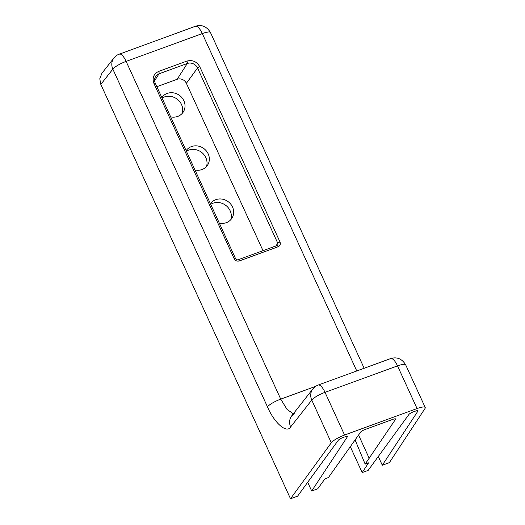<?xml version="1.0" encoding="UTF-8"?>
<svg xmlns="http://www.w3.org/2000/svg" width="525" height="525" viewBox="0 0 525 525"><rect width="100%" height="100%" fill="white"/><g stroke="black" fill="none" stroke-linecap="round" stroke-linejoin="round"><path stroke-width="0.79" d="M162.061 98.07A13.368 12.252 -145.2 0 1 164.266 97A13.368 12.252 -145.2 0 1 178.224 100.032A13.368 12.252 -145.2 0 1 182.168 113.439M161.812 97.519A12.948 11.872 -145.2 0 1 162.363 96.797A12.948 11.872 -145.2 0 1 167.16 93.443A12.948 11.872 -145.2 0 1 181.584 97.282A12.948 11.872 -145.2 0 1 183.566 111.517A12.948 11.872 -145.2 0 1 177.68 116.432A12.948 11.872 -145.2 0 1 170.671 116.872M186.382 151.193A13.368 12.252 -145.2 0 1 188.587 150.124A13.368 12.252 -145.2 0 1 202.545 153.149A13.368 12.252 -145.2 0 1 206.489 166.556M186.132 150.642A12.948 11.872 -145.2 0 1 186.683 149.92A12.948 11.872 -145.2 0 1 191.481 146.567A12.948 11.872 -145.2 0 1 205.898 150.406A12.948 11.872 -145.2 0 1 207.887 164.633A12.948 11.872 -145.2 0 1 202 169.549A12.948 11.872 -145.2 0 1 194.992 169.988M210.702 204.31A13.368 12.252 -145.2 0 1 212.901 203.241A13.368 12.252 -145.2 0 1 226.866 206.273A13.368 12.252 -145.2 0 1 230.81 219.673M210.446 203.759A12.948 11.872 -145.2 0 1 210.998 203.037A12.948 11.872 -145.2 0 1 215.801 199.684A12.948 11.872 -145.2 0 1 230.219 203.523A12.948 11.872 -145.2 0 1 232.207 217.75A12.948 11.872 -145.2 0 1 226.321 222.666A12.948 11.872 -145.2 0 1 219.306 223.112M331.301 442.759L311.765 400.083L290.64 426.943C286.821 433.886 274.286 423.012 267.474 406.849L112.849 69.123A11.97 10.946 -141.8 0 1 113.984 57.921L101.929 73.251L99.783 78.776L100.813 84.42L290.509 498.75L331.301 442.759A11.97 2.592 -24.6 0 1 344.571 435.035L417.06 408.555A11.97 2.592 -24.6 0 1 425.217 407.498A11.97 2.592 -24.6 0 1 424.968 408.548L389.36 462.643L382.298 465.222L417.88 411.167A3.99 0.866 -24.6 0 0 417.959 410.819A3.99 0.866 -24.6 0 0 415.242 411.173L413.359 411.863A3.99 0.866 -24.6 0 0 408.936 414.435L368.176 470.38L362.171 472.572L368.563 462.873L365.144 464.12L395.528 419.344A3.99 0.866 -24.6 0 0 395.62 418.983A3.99 0.866 -24.6 0 0 392.897 419.331L365.092 429.489A3.99 0.866 -24.6 0 0 360.662 432.075L328.427 477.533L325.008 478.78L317.691 488.821L311.692 491.013L347.274 436.958A3.99 0.866 -24.6 0 0 347.353 436.61A3.99 0.866 -24.6 0 0 344.636 436.964L342.753 437.653A3.99 0.866 -24.6 0 0 338.33 440.226L297.57 496.171L290.509 498.75M293.324 413.772L287.09 409.493L280.737 399.125A11.97 2.592 155.4 0 0 267.474 406.849M344.571 435.035L325.027 392.352A11.97 2.592 155.4 0 0 311.765 400.083A11.97 10.946 -141.8 0 1 312.9 388.881L291.775 415.748L294.827 413.595M378.295 456.488L382.298 465.222M350.3 446.644L362.171 472.572M307.689 482.278L311.692 491.013M113.984 57.921L113.984 57.921C118.112 53.767 116.885 55.552 117.843 54.712L195.464 26.25A11.97 4.016 -110.1 0 1 202.296 33.567L356.764 370.952M365.144 464.12L355.097 439.904M156.85 86.691L177.155 79.275A7.147 6.549 -145.2 0 1 186.375 83.304L262.999 250.661M315.525 386.42L280.737 399.125L126.118 61.392A11.97 2.592 155.4 0 0 112.849 69.123L100.813 84.42M290.64 426.943A11.97 10.946 -141.8 0 1 291.775 415.748M425.217 407.498L405.674 364.822A11.97 2.592 155.4 0 0 397.517 365.879L325.027 392.352A11.97 4.016 -110.1 0 0 318.196 385.042L316.759 385.672C315.801 386.518 317.028 384.727 312.9 388.881M318.196 385.042L390.685 358.562A11.97 4.016 -110.1 0 1 397.517 365.879L417.06 408.555M417.644 410.655L417.88 411.167M347.038 436.446L347.274 436.958M395.286 418.812L395.528 419.344M369.193 458.286L358.555 435.041M364.166 368.248L210.453 32.511A11.97 2.592 155.4 0 0 202.296 33.567L126.118 61.392A11.97 4.016 -110.1 0 0 119.287 54.075M239.282 260.958L278.119 246.776C280.127 245.779 280.757 244.184 280.009 241.986L199.756 66.695C196.757 61.576 192.478 59.712 186.92 61.084L158.675 71.4C153.628 73.9 152.047 77.91 153.923 83.436L234.176 258.727C235.371 260.767 237.07 261.509 239.282 260.958A1.995 0.669 69.9 0 0 238.147 259.744L276.977 245.556A1.995 0.669 69.9 0 1 278.119 246.776M276.859 245.648A1.995 0.669 69.9 0 1 276.977 245.556L277.633 245.083A1.962 1.798 -145.2 0 1 277.088 245.543M280.009 241.986A1.995 0.433 155.4 0 0 277.797 243.272A1.962 1.798 -145.2 0 1 277.633 245.083M238.028 259.836A1.995 0.669 69.9 0 1 238.147 259.744C237.156 260.052 236.289 259.658 235.535 258.556A1.995 0.433 155.4 0 0 234.176 258.727M235.535 258.556L155.282 83.258A1.995 0.433 155.4 0 0 153.923 83.436M155.282 83.258C154.258 80.85 154.357 78.619 155.584 76.578A7.947 7.284 -145.2 0 1 159.042 73.815A1.995 0.669 -110.1 0 0 158.675 71.4M154.606 80.725L159.042 73.815L187.281 63.499A1.995 0.669 -110.1 0 0 186.92 61.084M177.155 79.275L187.281 63.499A7.947 7.284 -145.2 0 1 197.544 67.981A1.995 0.433 -24.6 0 1 199.756 66.695M186.375 83.304L197.544 67.981L277.797 243.272L275.828 245.976M390.685 358.562C396.972 356.678 401.966 358.765 405.674 364.822M210.453 32.511C206.745 26.453 201.751 24.367 195.464 26.25"/></g></svg>
